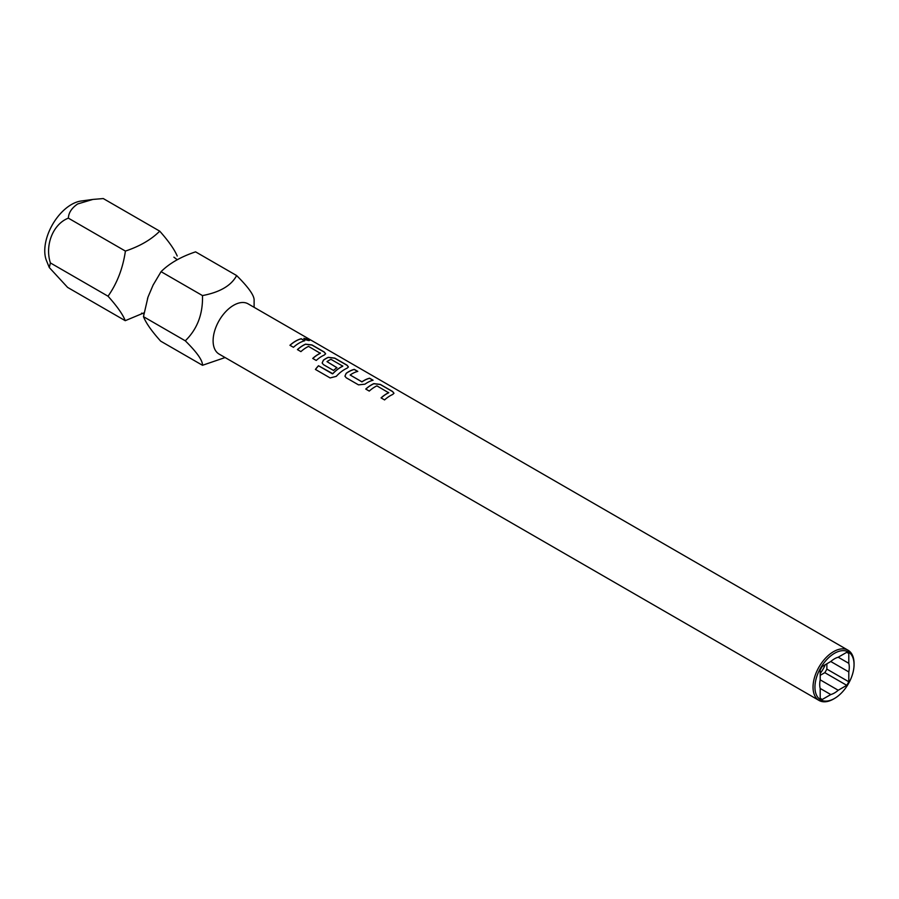 <?xml version="1.0" encoding="UTF-8"?>
<svg xmlns="http://www.w3.org/2000/svg" width="899" height="899" viewBox="0 0 899 899"><rect width="100%" height="100%" fill="white"/><g stroke="black" fill="none" stroke-linecap="round" stroke-linejoin="round"><path stroke-width="1.35" d="M309.593 340.44L303.84 338.395M304.783 339.417C308.93 340.89 310.211 340.912 308.638 339.485L303.851 338.339L304.783 339.417M309.638 340.384L308.638 339.485M144.29 312.728L125.242 320.685C122.905 314.56 117.162 306.402 108.037 296.209C117.106 283.342 122.893 268.295 125.41 251.079C139.783 246.281 151.223 239.64 159.73 231.155C168.619 241.168 174.451 249.461 177.215 256.024M185.284 340.811L143.469 316.662L147.998 297.075L153.077 285.129L161.067 271.667C169.383 263.373 180.89 256.766 195.577 251.855L236.639 275.555C231.324 285.579 219.94 292.254 202.489 295.58C203.017 314.032 197.286 329.113 185.284 340.811C196.982 352.363 202.713 360.521 202.489 365.286L225.121 357.544M393.964 393.324L392.582 391.616L380.311 384.525L373.849 383.738A28.869 16.665 120 0 0 371.433 384.974A28.869 16.665 120 0 0 365.837 389.098M388.705 392.436L388.705 392.672A29.004 16.744 120 0 0 386.739 393.695A29.004 16.744 120 0 0 381.064 397.897L384.57 399.92A29.004 16.744 120 0 1 390.245 395.717A29.004 16.744 120 0 1 392.672 394.481L393.976 393.256L392.605 391.492L380.333 384.412L373.86 383.626A29.004 16.744 120 0 0 371.433 384.862A29.004 16.744 120 0 0 365.758 389.065L369.264 391.087A29.004 16.744 120 0 1 374.939 386.885A29.004 16.744 120 0 1 376.906 385.862L388.694 392.784A28.869 16.665 120 0 0 386.739 393.807A28.869 16.665 120 0 0 381.142 397.942M357.622 371.433L354.251 369.489A28.869 16.665 120 0 0 348.655 371.815A28.869 16.665 120 0 0 346.194 373.411L344.935 376.175L346.25 377.794L358.521 384.873L364.994 384.165A29.004 16.744 120 0 1 367.466 382.569A29.004 16.744 120 0 1 373.096 380.221L369.59 378.198A29.004 16.744 120 0 0 363.96 380.547A29.004 16.744 120 0 0 361.949 381.817L350.149 375.007A29.004 16.744 120 0 1 352.161 373.726A29.004 16.744 120 0 1 357.791 371.388L354.285 369.365A29.004 16.744 120 0 0 348.655 371.703A29.004 16.744 120 0 0 346.182 373.31L344.935 376.153M372.928 380.266L369.556 378.322A28.869 16.665 120 0 0 363.96 380.648A28.869 16.665 120 0 0 361.96 381.918L361.949 381.817M348.396 367.017L347.014 365.309L334.743 358.218L328.281 357.431A28.869 16.665 120 0 0 325.865 358.656A28.869 16.665 120 0 0 323.415 360.252L322.157 363.027M342.755 365.904L342.744 366.264A28.869 16.665 120 0 0 340.788 367.275A28.869 16.665 120 0 0 332.844 373.726L318.482 365.736A29.004 16.744 120 0 0 315.414 369.433L330.135 377.94L336.271 376.355A29.004 16.744 120 0 1 344.677 369.41A29.004 16.744 120 0 1 347.104 368.174L348.407 366.949L347.036 365.185L334.765 358.105L328.292 357.319A29.004 16.744 120 0 0 325.865 358.555A29.004 16.744 120 0 0 323.404 360.151L322.145 363.005L323.471 364.646L333.518 370.444A29.004 16.744 120 0 1 336.945 367.68L326.989 361.623A29.004 16.744 120 0 1 328.989 360.353A29.004 16.744 120 0 1 330.956 359.33L342.755 366.14A29.004 16.744 120 0 0 340.788 367.163A29.004 16.744 120 0 0 332.81 373.647M336.878 367.725L326.989 361.623M325.618 353.858L324.224 352.15L311.964 345.07L305.503 344.283A28.869 16.665 120 0 0 303.087 345.508A28.869 16.665 120 0 0 297.49 349.644M320.347 352.97L320.347 353.206A29.004 16.744 120 0 0 318.392 354.24A29.004 16.744 120 0 0 312.717 358.431L316.223 360.454A29.004 16.744 120 0 1 321.898 356.262A29.004 16.744 120 0 1 324.325 355.026L325.629 353.801L324.258 352.026L311.987 344.946L305.514 344.16A29.004 16.744 120 0 0 303.087 345.396A29.004 16.744 120 0 0 297.412 349.599L300.918 351.621A29.004 16.744 120 0 1 306.593 347.419A29.004 16.744 120 0 1 308.548 346.396L320.347 353.329A28.869 16.665 120 0 0 318.392 354.341A28.869 16.665 120 0 0 312.796 358.476M304.581 340.811L301.21 338.856A28.869 16.665 120 0 0 295.614 341.193A28.869 16.665 120 0 0 290.017 345.328M833.542 699.017L834.497 698.467A27.655 15.968 -60 0 1 814.944 687.173A27.655 15.968 -60 0 1 834.497 653.303A27.655 15.968 -60 0 1 854.05 664.597A27.655 15.968 -60 0 1 834.497 698.467L833.542 699.017A29.004 16.744 -60 0 1 819.045 700.445A29.004 16.744 -60 0 1 814.595 677.205A29.004 16.744 -60 0 1 833.542 651.651A29.004 16.744 -60 0 1 848.049 650.213A29.004 16.744 -60 0 1 854.05 663.496L854.05 664.597M254.114 300.423L254.114 307.323L254.114 300.423C254.451 295.737 248.618 287.444 236.639 275.555M838.228 657.214A20.902 12.069 120 0 0 834.497 658.81A20.902 12.069 120 0 0 830.777 661.518L848.802 671.924A20.902 12.069 120 0 0 848.802 663.327L838.216 657.214L846.757 652.292A26.644 15.384 -60 0 1 847.813 652.809A26.644 15.384 -60 0 1 848.802 653.472L848.802 663.327M825.226 664.721A20.902 12.069 -60 0 1 820.191 673.43M820.191 679.846L838.228 690.252A20.902 12.069 -60 0 1 834.497 692.96A20.902 12.069 -60 0 1 830.777 694.556L822.248 699.478A26.644 15.384 -60 0 1 821.18 698.95A26.644 15.384 -60 0 1 820.191 698.298L820.191 688.443A20.902 12.069 120 0 1 820.191 679.846L820.191 669.991A26.644 15.384 -60 0 1 822.248 666.44L830.777 661.518M92.485 199.477L81 201.039A37.769 21.812 120 0 0 71.471 204.511A37.769 21.812 120 0 0 46.523 260.766L49.299 267.554L50.4 262.935C44.579 244.933 53.266 223.862 68.369 218.154C68.594 212.771 71.695 208.04 77.662 203.961L92.923 199.421L103.261 198.555L159.73 231.155M125.242 320.685L67.616 287.41L49.299 267.554M848.049 650.213L248.113 303.851A29.004 16.744 120 0 0 233.616 305.289A29.004 16.744 120 0 0 213.108 340.811A29.004 16.744 120 0 0 219.109 354.082L819.045 700.445M299.109 343.103A29.004 16.744 120 0 0 293.445 347.306L289.939 345.283A29.004 16.744 120 0 1 295.614 341.081A29.004 16.744 120 0 1 301.232 338.743L304.739 340.766A29.004 16.744 120 0 0 299.109 343.103M361.96 381.918L350.149 375.007M848.802 671.924L848.802 681.779A26.644 15.384 -60 0 1 846.757 685.33L838.228 690.252M161.067 271.667L202.489 295.58M143.469 316.662C145.986 323.044 151.729 331.203 160.674 341.148L202.489 365.286M830.777 694.556L820.191 688.443M846.757 652.292L848.802 653.472M50.4 262.935L108.037 296.209M822.248 699.478L820.191 698.298M820.191 675.329L824.81 672.666L846.757 685.33M824.81 672.666A26.644 15.384 120 0 0 826.866 669.103L826.866 663.765M848.802 681.779L826.866 669.103M125.41 251.079L68.369 218.154M332.394 373.815L318.482 365.736M318.527 365.814A28.869 16.665 120 0 0 315.482 369.478M173.9 257.181L177.159 259.642M153.639 284.095L153.077 285.129M147.998 297.075L147.492 298.76M141.593 313.155L144.054 313.863"/></g></svg>
